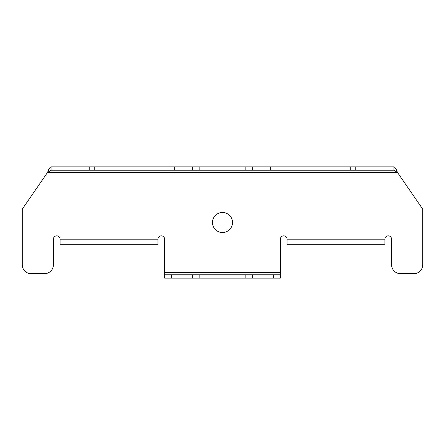 <?xml version="1.0" encoding="UTF-8"?>
<svg xmlns="http://www.w3.org/2000/svg" width="445" height="445" viewBox="0 0 445 445"><rect width="100%" height="100%" fill="white"/><g stroke="black" fill="none" stroke-linecap="round" stroke-linejoin="round"><path stroke-width="0.67" d="M232.513 222.5A10.013 10.013 0 0 0 222.5 212.488A10.013 10.013 0 0 0 212.488 222.5A10.013 10.013 0 0 0 222.5 232.513A10.013 10.013 0 0 0 232.513 222.5M280.35 274.788L280.35 278.125L280.35 274.788L280.35 278.125L280.35 274.788L273.675 274.788L273.675 278.125L280.35 278.125L280.35 239.188A3.338 3.338 0 0 1 283.688 235.85A3.338 3.338 0 0 1 287.025 239.188L287.025 244.75L384.925 244.75L384.925 239.188A3.338 3.338 0 0 1 388.262 235.85A3.338 3.338 0 0 1 391.6 239.188L391.6 264.775A8.9 8.9 0 0 0 400.5 273.675L413.85 273.675A8.9 8.9 0 0 0 422.75 264.775L422.75 209.15L397.457 172.438L393.897 170.213L51.103 170.213L47.543 172.438L22.25 209.15L22.25 264.775A8.9 8.9 0 0 0 31.15 273.675L44.5 273.675A8.9 8.9 0 0 0 53.4 264.775L53.4 239.188A3.338 3.338 0 0 1 56.738 235.85A3.338 3.338 0 0 1 60.075 239.188L60.075 244.75L157.975 244.75L157.975 239.188A3.338 3.338 0 0 1 161.312 235.85A3.338 3.338 0 0 1 164.65 239.188L164.65 278.125L273.675 278.125M273.675 274.788L164.65 274.788L164.65 278.125M245.863 274.788L245.863 278.125M199.138 274.788L199.138 278.125M51.103 170.213L51.103 166.875C49.918 167.203 48.727 169.061 47.543 172.438L397.457 172.438C396.272 169.061 395.082 167.203 393.897 166.875L393.897 170.213M167.988 170.213L167.988 166.875L51.103 166.875M199.138 170.213L199.138 166.875L167.988 166.875M245.863 170.213L245.863 166.875L199.138 166.875M277.012 170.213L277.012 166.875L245.863 166.875M393.897 166.875L277.012 166.875M157.975 239.188L60.075 239.188M280.35 272.562L164.65 272.562M384.925 239.188L287.025 239.188M252.538 274.788L252.538 278.125M192.463 274.788L192.463 278.125M171.325 274.788L171.325 278.125M89.234 170.213L89.234 166.875M94.735 170.213L94.735 166.875M174.662 170.213L174.662 166.875M192.463 170.213L192.463 166.875M252.538 170.213L252.538 166.875M270.338 170.213L270.338 166.875M350.265 170.213L350.265 166.875M355.766 170.213L355.766 166.875"/></g></svg>
